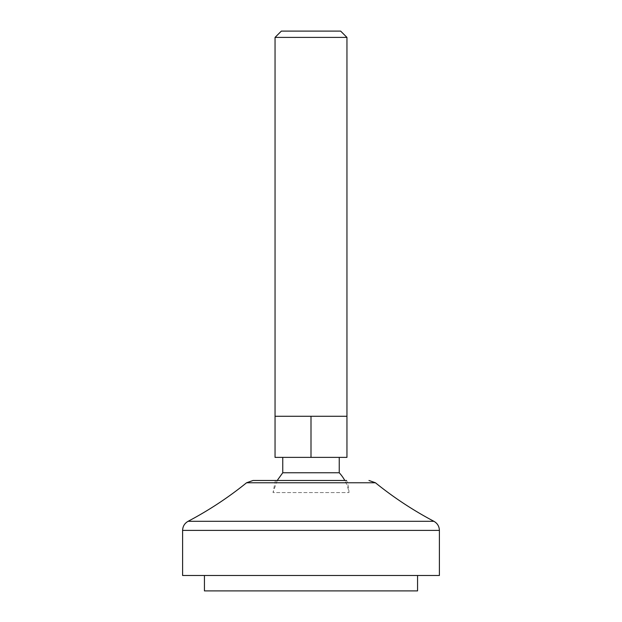 <?xml version="1.0" encoding="UTF-8"?>
<svg xmlns="http://www.w3.org/2000/svg" width="622" height="622" viewBox="0 0 622 622"><rect width="100%" height="100%" fill="white"/><g stroke="black" fill="none" stroke-linecap="round" stroke-linejoin="round"><path stroke-width="0.47" stroke-dasharray="3.11 2.33" d="M311 457.372L346.952 457.372L346.952 416.281L275.048 416.281L293.024 416.281L275.048 416.281L275.048 457.372L339.247 457.372L282.753 457.372L311 457.372L311 416.281L293.024 416.281L346.952 416.281L311 416.281M282.753 472.774L339.247 472.774M277.21 480.479L273.019 492.57L348.981 492.57L273.019 492.57L275.414 480.479L346.586 480.479L275.414 480.479M253.037 480.479L346.586 480.479A38.004 38.004 0 0 1 348.981 492.57A38.517 38.517 0 0 0 344.79 480.479M275.048 37.398L346.952 37.398M281.354 31.1L340.646 31.1M182.604 575.49L439.396 575.49M311 575.49L204.436 575.49L311 575.49M204.436 590.9L417.564 590.9M246.576 482.765L375.424 482.765M188.085 521.306L433.915 521.306M182.604 530.395L439.396 530.395"/><path stroke-width="0.93" d="M328.976 416.281L346.952 416.281L346.952 37.398L275.048 37.398L275.048 416.281L328.976 416.281M344.79 480.479A38.517 38.517 0 0 0 339.247 472.774L282.753 472.774L277.21 480.479M275.048 416.281L275.048 457.372L346.952 457.372L346.952 416.281M346.586 480.479L253.037 480.479L246.576 482.765L375.424 482.765L368.963 480.479M311 457.372L311 416.281M346.952 37.398L340.646 31.1L281.354 31.1L275.048 37.398M439.396 530.395L439.396 575.49L182.604 575.49L182.604 530.395L439.396 530.395C439.249 526.352 437.421 523.32 433.915 521.306L188.085 521.306C208.837 510.359 228.336 497.514 246.576 482.765M417.564 575.49L417.564 590.9L204.436 590.9L204.436 575.49M339.247 472.774L339.247 457.372M282.753 472.774L282.753 457.372M433.915 521.306C413.163 510.359 393.664 497.514 375.424 482.765M188.085 521.306C184.578 523.32 182.751 526.352 182.604 530.395"/></g></svg>
